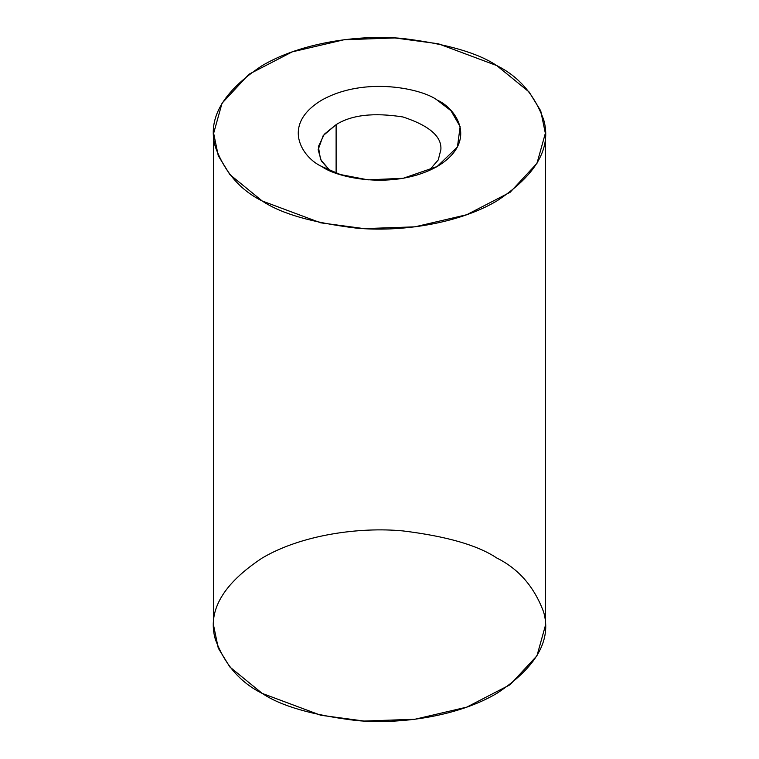 <?xml version="1.0" encoding="UTF-8"?>
<svg xmlns="http://www.w3.org/2000/svg" width="759" height="759" viewBox="0 0 759 759"><rect width="100%" height="100%" fill="white"/><g stroke="black" fill="none" stroke-linecap="round" stroke-linejoin="round"><path stroke-width="1.14" d="M496.775 558.007C518.72 568.87 534.355 586.925 543.681 612.171C551.774 640.359 536.139 667.446 496.775 693.413C457.43 716.667 399.225 724.646 356.047 720.5C312.319 715.12 281.048 706.088 262.225 693.413C240.28 682.55 224.645 664.495 215.319 639.249C207.226 611.061 222.861 583.975 262.225 558.007C301.57 534.753 359.775 526.774 402.953 530.921C446.681 536.3 477.952 545.332 496.775 558.007M496.775 65.587L529.156 92.029L540.731 110.852L545.351 133.29L536.974 163.337L510.086 192.312L466.776 214.712L414.974 226.827L364.13 228.63L320.715 222.823L262.225 200.993L229.844 174.551L218.269 155.728L213.649 133.29L222.026 103.243L248.914 74.268L292.224 51.868L344.026 39.753L394.87 37.95L438.285 43.756L496.775 65.587C477.952 52.912 446.681 43.88 402.953 38.5C359.775 34.354 301.57 42.333 262.225 65.587C222.861 91.554 207.226 118.641 215.319 146.829C224.645 172.075 240.28 190.13 262.225 200.993C281.048 213.668 312.319 222.7 356.047 228.079C399.225 232.226 457.43 224.247 496.775 200.993C536.139 175.025 551.774 147.939 543.681 119.751C534.355 94.505 518.72 76.45 496.775 65.587M213.649 133.29L213.649 625.71L218.269 648.148L229.844 666.971L262.225 693.413L320.715 715.244L364.13 721.05L414.974 719.247L466.776 707.132L510.086 684.732L536.974 655.757L545.351 625.71L545.351 133.29M321.892 166.553C302.727 158.157 280.043 125.102 321.892 100.036C365.316 75.872 422.573 88.964 437.108 100.036C456.273 108.423 478.957 141.478 437.108 166.553C393.684 190.708 336.427 177.615 321.892 166.553L340.326 174.532L367.982 179.855L403.219 178.289L437.108 166.544L457.44 146.98L460.144 126.639L450.931 110.672L437.108 100.036C422.573 88.964 365.316 75.872 321.892 100.036C280.043 125.102 302.727 158.157 321.892 166.553L321.892 166.553M336.114 124.656L323.182 135.633L318.135 149.703L321.342 160.993L330.013 170.652L320.564 159.561L318.372 146.629L324.245 134.296L336.114 124.656L336.114 173.099L336.114 124.656C351.445 114.922 373.732 112.36 402.982 116.971C429.319 125.652 441.947 136.563 440.865 149.703C441.947 136.563 429.319 125.652 402.982 116.971C373.732 112.36 351.445 114.922 336.114 124.656M428.987 170.652L438.247 159.931L440.865 149.703L438.247 159.931L428.987 170.652"/></g></svg>
